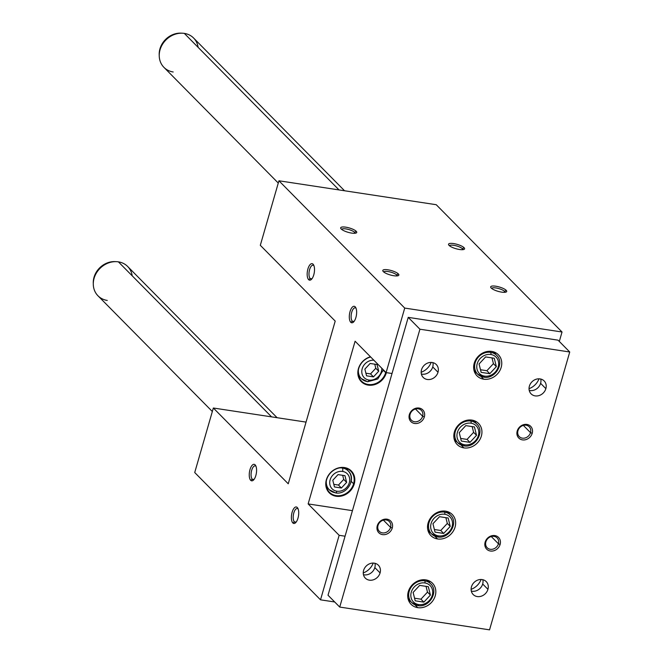 <?xml version="1.0" encoding="UTF-8"?>
<svg xmlns="http://www.w3.org/2000/svg" width="663" height="663" viewBox="0 0 663 663"><rect width="100%" height="100%" fill="white"/><g stroke="black" fill="none" stroke-linecap="round" stroke-linejoin="round"><path stroke-width="0.99" d="M310.193 278.559L311.917 278.825A6.986 2.925 98.6 0 1 310.193 278.559A6.986 2.925 98.6 0 1 309.604 269.626A6.986 2.925 98.6 0 1 313.922 265.631A6.986 2.925 -81.4 0 0 313.11 265.192A6.986 2.925 -81.4 0 0 309.356 270.62A6.986 2.925 -81.4 0 0 310.193 278.559L308.61 279.629L310.193 278.559A6.986 2.925 -81.4 0 0 311.005 279.007A6.986 2.925 -81.4 0 0 311.908 278.825L310.193 278.559M313.914 265.623L313.069 264.197A8.346 3.497 -81.4 0 0 307.914 268.954A8.346 3.497 -81.4 0 0 308.61 279.629A8.346 3.497 -81.4 0 0 311.32 279.471A8.346 3.497 -81.4 0 0 314.295 272.435A8.346 3.497 -81.4 0 0 313.549 264.835A8.346 3.497 -81.4 0 0 313.069 264.197L313.914 265.623M298.126 508.927A6.986 2.925 -81.4 0 0 297.314 508.488A6.986 2.925 -81.4 0 0 293.56 513.924A6.986 2.925 -81.4 0 0 294.397 521.864L296.121 522.121A6.986 2.925 98.6 0 1 294.397 521.864A6.986 2.925 98.6 0 1 293.817 512.922A6.986 2.925 98.6 0 1 298.126 508.927L297.273 507.493A8.346 3.497 -81.4 0 0 292.126 512.25A8.346 3.497 -81.4 0 0 292.822 522.933L294.397 521.864L292.822 522.933A8.346 3.497 -81.4 0 0 295.532 522.775A8.346 3.497 -81.4 0 0 298.507 515.739A8.346 3.497 -81.4 0 0 297.753 508.14A8.346 3.497 -81.4 0 0 297.273 507.493L298.126 508.919M256.001 466.296A6.986 2.925 -81.4 0 0 255.189 465.857A6.986 2.925 -81.4 0 0 251.434 471.294A6.986 2.925 -81.4 0 0 252.271 479.233L253.995 479.498L252.271 479.233A6.986 2.925 98.6 0 1 251.683 470.299A6.986 2.925 98.6 0 1 256.001 466.296L255.147 464.862A8.346 3.497 -81.4 0 0 249.992 469.619A8.346 3.497 -81.4 0 0 250.689 480.302L252.271 479.233L250.689 480.302A8.346 3.497 -81.4 0 0 253.399 480.145A8.346 3.497 -81.4 0 0 256.374 473.109A8.346 3.497 -81.4 0 0 255.628 465.509A8.346 3.497 -81.4 0 0 255.147 464.862L255.993 466.288M352.318 321.19L354.042 321.456A6.986 2.925 98.6 0 1 352.318 321.19A6.986 2.925 98.6 0 1 351.73 312.256A6.986 2.925 98.6 0 1 356.048 308.254A6.986 2.925 -81.4 0 0 355.235 307.814A6.986 2.925 -81.4 0 0 351.481 313.251A6.986 2.925 -81.4 0 0 352.318 321.19L350.744 322.259L352.318 321.19A6.986 2.925 -81.4 0 0 353.139 321.638A6.986 2.925 -81.4 0 0 354.042 321.456L352.318 321.19M356.048 308.245L355.194 306.82A8.346 3.497 -81.4 0 0 350.047 311.585A8.346 3.497 -81.4 0 0 350.744 322.259A8.346 3.497 -81.4 0 0 353.454 322.102A8.346 3.497 -81.4 0 0 356.429 315.066A8.346 3.497 -81.4 0 0 355.675 307.466A8.346 3.497 -81.4 0 0 355.194 306.82L356.048 308.245M354.614 232.34L356.197 231.271A8.346 2.254 16.1 0 0 346.409 227.276A8.346 2.254 16.1 0 0 340.832 228.528A8.346 2.254 16.1 0 0 341.213 228.992A8.346 2.254 16.1 0 0 348.738 232.489A8.346 2.254 16.1 0 0 356.222 232.962A8.346 2.254 16.1 0 0 356.197 231.271L354.614 232.34A6.986 1.89 16.1 0 0 347.478 229.216A6.986 1.89 16.1 0 0 341.652 229.381A6.986 1.89 -163.9 0 1 347.478 229.216A6.986 1.89 -163.9 0 1 354.614 232.34L354.34 233.301L354.614 232.34A6.986 1.89 -163.9 0 1 355.07 233.26A6.986 1.89 16.1 0 0 354.614 232.34M504.609 291.372L506.184 290.311A8.346 2.254 16.1 0 0 496.396 286.308A8.346 2.254 16.1 0 0 490.827 287.56A8.346 2.254 16.1 0 0 491.208 288.032A8.346 2.254 16.1 0 0 498.733 291.521A8.346 2.254 16.1 0 0 506.217 292.002A8.346 2.254 16.1 0 0 506.184 290.311L504.609 291.372A6.986 1.89 16.1 0 0 497.465 288.248A6.986 1.89 16.1 0 0 491.639 288.422A6.986 1.89 -163.9 0 1 497.465 288.248A6.986 1.89 -163.9 0 1 504.609 291.372L504.328 292.342L504.609 291.372A6.986 1.89 -163.9 0 1 505.065 292.292A6.986 1.89 16.1 0 0 504.609 291.372M462.484 248.749L464.059 247.68A8.346 2.254 16.1 0 0 454.271 243.686A8.346 2.254 16.1 0 0 448.702 244.929A8.346 2.254 16.1 0 0 449.075 245.401A8.346 2.254 16.1 0 0 456.608 248.89A8.346 2.254 16.1 0 0 464.083 249.371A8.346 2.254 16.1 0 0 464.059 247.68L462.484 248.749A6.986 1.89 16.1 0 0 455.34 245.617A6.986 1.89 16.1 0 0 449.514 245.791A6.986 1.89 -163.9 0 1 455.34 245.617A6.986 1.89 -163.9 0 1 462.484 248.749L462.202 249.711L462.484 248.749A6.986 1.89 -163.9 0 1 462.94 249.661A6.986 1.89 16.1 0 0 462.484 248.749M396.747 274.971L398.322 273.902A8.346 2.254 16.1 0 0 388.535 269.907A8.346 2.254 16.1 0 0 382.965 271.15A8.346 2.254 16.1 0 0 383.338 271.623A8.346 2.254 16.1 0 0 390.872 275.12A8.346 2.254 16.1 0 0 398.347 275.593A8.346 2.254 16.1 0 0 398.322 273.902L396.747 274.971A6.986 1.89 16.1 0 0 389.604 271.838A6.986 1.89 16.1 0 0 383.778 272.012A6.986 1.89 -163.9 0 1 389.604 271.838A6.986 1.89 -163.9 0 1 396.747 274.971L396.466 275.932L396.747 274.971A6.986 1.89 -163.9 0 1 397.203 275.891A6.986 1.89 16.1 0 0 396.747 274.971M385.684 372.639L383.297 370.219L385.684 372.639A15.017 13.02 -44.7 0 1 368.189 384.474A15.017 13.02 -44.7 0 1 358.716 368.537A15.017 13.02 135.3 0 0 361.517 381.142A15.017 13.02 135.3 0 0 375.125 383.769A15.017 13.02 135.3 0 0 385.684 372.639L386.305 372.879L385.684 372.639A15.017 13.02 135.3 0 0 385.783 372.274A15.017 13.02 -44.7 0 1 385.684 372.639M360.631 377.877A15.017 13.02 -44.7 0 1 359.031 377.338A15.017 13.02 135.3 0 0 360.631 377.877M358.716 368.537L358.443 368.645A15.522 13.451 135.3 0 0 368.23 385.12A15.522 13.451 135.3 0 0 386.305 372.879A15.522 13.451 135.3 0 0 386.372 372.647A15.522 13.451 -44.7 0 1 386.305 372.879A15.522 13.451 -44.7 0 1 368.23 385.12A15.522 13.451 -44.7 0 1 358.443 368.645L358.716 368.537A15.017 13.02 -44.7 0 1 370.667 356.984A15.017 13.02 135.3 0 0 358.716 368.537M353.603 483.775L351.216 481.363L353.603 483.775A15.017 13.02 -44.7 0 1 336.108 495.617A15.017 13.02 -44.7 0 1 326.635 479.672A15.017 13.02 135.3 0 0 329.436 492.286A15.017 13.02 135.3 0 0 343.044 494.905A15.017 13.02 135.3 0 0 353.603 483.775L354.224 484.023L353.603 483.775A15.017 13.02 135.3 0 0 350.802 471.169A15.017 13.02 135.3 0 0 337.194 468.542A15.017 13.02 135.3 0 0 326.635 479.672L326.362 479.788A15.522 13.451 135.3 0 0 336.149 496.255A15.522 13.451 135.3 0 0 354.224 484.023A15.522 13.451 135.3 0 0 344.437 467.548A15.522 13.451 135.3 0 0 326.362 479.788L326.635 479.672A15.017 13.02 -44.7 0 1 344.13 467.829A15.017 13.02 -44.7 0 1 353.603 483.775M328.558 489.021A15.017 13.02 -44.7 0 1 326.95 488.482A15.017 13.02 135.3 0 0 328.558 489.021M367.285 381.573A2.669 1.119 -81.4 0 0 367.6 381.739A2.669 1.119 -81.4 0 0 368.935 380.048A10.683 9.257 -44.7 0 1 362.089 369.117A10.683 9.257 -44.7 0 1 373.857 360.208A10.683 9.257 135.3 0 0 362.089 369.117A10.683 9.257 135.3 0 0 368.935 380.048A10.683 9.257 135.3 0 0 381.374 371.628A10.683 9.257 135.3 0 0 381.78 368.222A10.683 9.257 -44.7 0 1 381.374 371.628A10.683 9.257 -44.7 0 1 368.935 380.048A2.669 1.119 98.6 0 1 367.6 381.739A2.669 1.119 98.6 0 1 367.285 381.573A13.351 11.569 -44.7 0 1 361.36 378.606A13.351 11.569 -44.7 0 1 358.41 369.813A13.351 11.569 135.3 0 0 361.36 378.606L358.509 375.73M335.213 492.717A2.669 1.119 -81.4 0 0 335.519 492.882A2.669 1.119 -81.4 0 0 336.862 491.192A10.683 9.257 -44.7 0 1 330.124 479.855A10.683 9.257 -44.7 0 1 342.564 471.434A10.683 9.257 135.3 0 0 330.124 479.855A10.683 9.257 135.3 0 0 336.862 491.192A10.683 9.257 135.3 0 0 349.302 482.772A10.683 9.257 135.3 0 0 342.564 471.434A2.669 1.119 -81.4 0 0 342.34 468.012A13.351 11.569 -44.7 0 1 348.274 470.979A13.351 11.569 135.3 0 0 342.34 468.012A2.669 1.119 98.6 0 1 342.564 471.434A10.683 9.257 -44.7 0 1 349.302 482.772A10.683 9.257 -44.7 0 1 336.862 491.192A2.669 1.119 98.6 0 1 335.519 492.882A2.669 1.119 98.6 0 1 335.213 492.717A13.351 11.569 -44.7 0 1 329.279 489.75A13.351 11.569 -44.7 0 1 326.329 480.948A13.351 11.569 135.3 0 0 329.279 489.75L326.428 486.866M373.468 376.874L378.706 371.222L375.78 368.263L370.542 373.907L373.468 376.874L370.542 373.907L365.893 373.203L370.542 373.907L375.78 368.263L378.706 371.222L377.032 364.526L370.111 363.473L364.865 369.117L366.548 375.822L373.468 376.874L366.548 375.822L364.865 369.117L370.111 363.473L377.032 364.526L378.706 371.222L373.468 376.874M374.761 364.178L375.78 368.263L374.761 364.178M341.387 488.009L346.633 482.366L343.707 479.407L338.462 485.051L341.387 488.009L338.462 485.051L333.812 484.346L338.462 485.051L343.707 479.407L346.633 482.366L344.951 475.661L338.031 474.609L332.793 480.261L334.467 486.957L341.387 488.009L334.467 486.957L332.793 480.261L338.031 474.609L344.951 475.661L346.633 482.366L341.387 488.009M342.68 475.321L343.707 479.407L342.68 475.321M342.34 468.012A13.351 11.569 135.3 0 0 339.506 467.929A13.351 11.569 -44.7 0 1 342.34 468.012M329.279 489.75L335.519 492.882C346.94 495.269 356.793 478.785 348.274 470.979A13.351 11.569 -44.7 0 1 350.76 482.183M347.545 470.249A15.017 13.02 135.3 0 0 347.031 468.633A15.017 13.02 -44.7 0 1 347.545 470.249M327.265 486.824A13.351 11.569 -44.7 0 1 326.304 486.31M344.868 467.97A13.351 11.569 -44.7 0 1 345.365 468.932M383.164 369.631A13.351 11.569 -44.7 0 1 382.841 371.048M359.346 375.681A13.351 11.569 -44.7 0 1 358.385 375.167M370.476 356.793A15.522 13.451 135.3 0 0 358.443 368.645A15.522 13.451 -44.7 0 1 370.476 356.793M253.987 479.498A6.986 2.925 98.6 0 1 252.271 479.233A6.986 2.925 -81.4 0 0 253.084 479.68A6.986 2.925 -81.4 0 0 253.987 479.498M296.121 522.121L294.397 521.864A6.986 2.925 -81.4 0 0 295.217 522.303A6.986 2.925 -81.4 0 0 296.121 522.129M404.728 308.08L386.106 372.606L392.024 373.501L386.106 372.606L355.095 341.221L308.138 503.921L352.434 510.659L308.138 503.921L339.149 535.306L345.067 536.201L339.149 535.306L320.519 599.824L334.707 601.979L320.519 599.824L194.723 472.528L213.345 408.01L306.049 422.107L213.345 408.01L288.239 483.791L335.205 321.091L260.31 245.31L278.932 180.784L436.229 204.71L278.932 180.784L404.728 308.08L562.033 332.006L404.728 308.08L278.932 180.784L260.31 245.31L335.205 321.091L288.239 483.791L213.345 408.01L194.723 472.528L320.519 599.824L339.149 535.306L308.138 503.921L355.095 341.221L386.106 372.606L404.728 308.08M559.307 341.445L562.033 332.006L436.229 204.71L562.033 332.006L559.307 341.445M354.224 484.023A15.522 13.451 -44.7 0 1 336.149 496.255A15.522 13.451 -44.7 0 1 326.362 479.788A15.522 13.451 -44.7 0 1 344.437 467.548A15.522 13.451 -44.7 0 1 354.224 484.023M398.322 273.902A8.346 2.254 -163.9 0 1 393.756 275.725A8.346 2.254 -163.9 0 1 383.338 271.623A8.346 2.254 -163.9 0 1 387.905 269.8A8.346 2.254 -163.9 0 1 398.322 273.902M464.059 247.68A8.346 2.254 -163.9 0 1 459.492 249.495A8.346 2.254 -163.9 0 1 449.075 245.401A8.346 2.254 -163.9 0 1 453.641 243.578A8.346 2.254 -163.9 0 1 464.059 247.68M506.184 290.311A8.346 2.254 -163.9 0 1 501.626 292.126A8.346 2.254 -163.9 0 1 491.208 288.032A8.346 2.254 -163.9 0 1 495.767 286.209A8.346 2.254 -163.9 0 1 506.184 290.311M356.197 231.271A8.346 2.254 -163.9 0 1 351.63 233.094A8.346 2.254 -163.9 0 1 341.213 228.992A8.346 2.254 -163.9 0 1 345.779 227.177A8.346 2.254 -163.9 0 1 356.197 231.271M350.744 322.259A8.346 3.497 98.6 0 1 350.047 311.585A8.346 3.497 98.6 0 1 355.194 306.82A8.346 3.497 98.6 0 1 355.898 317.502A8.346 3.497 98.6 0 1 350.744 322.259M250.689 480.302A8.346 3.497 98.6 0 1 249.992 469.619A8.346 3.497 98.6 0 1 255.147 464.862A8.346 3.497 98.6 0 1 255.843 475.545A8.346 3.497 98.6 0 1 250.689 480.302M292.822 522.933A8.346 3.497 98.6 0 1 292.126 512.25A8.346 3.497 98.6 0 1 297.273 507.493A8.346 3.497 98.6 0 1 297.977 518.176A8.346 3.497 98.6 0 1 292.822 522.933M308.61 279.629A8.346 3.497 98.6 0 1 307.914 268.954A8.346 3.497 98.6 0 1 313.069 264.197A8.346 3.497 98.6 0 1 313.765 274.872A8.346 3.497 98.6 0 1 308.61 279.629M107.257 300.438A20.86 18.083 -44.7 0 1 93.292 284.369A20.86 18.083 -44.7 0 1 116.282 261.653A20.86 18.083 -44.7 0 1 118.395 261.852A20.86 18.083 135.3 0 0 96.433 272.957A20.86 18.083 135.3 0 0 97.983 295.814L212.334 411.516M116.282 261.653L114.906 261.603A19.65 17.031 135.3 0 0 93.259 283.002L93.292 284.369M271.581 416.861L118.395 261.852L271.581 416.861M173.192 71.985A20.86 18.083 -44.7 0 1 159.236 55.916A20.86 18.083 -44.7 0 1 182.217 33.2A20.86 18.083 -44.7 0 1 184.331 33.399A20.86 18.083 135.3 0 0 162.377 44.504A20.86 18.083 135.3 0 0 163.927 67.353L278.278 183.063M182.217 33.2L180.85 33.15A19.65 17.031 135.3 0 0 159.203 54.54L159.236 55.916M339.025 189.925L184.331 33.399L339.025 189.925M422.638 416.231L415.486 408.996L422.638 416.231A6.986 6.058 -44.7 0 1 414.499 421.743A6.986 6.058 -44.7 0 1 410.09 414.325A6.986 6.058 135.3 0 0 411.4 420.193A6.986 6.058 135.3 0 0 417.731 421.411A6.986 6.058 135.3 0 0 422.638 416.231L424.337 416.903L422.638 416.231A6.986 6.058 135.3 0 0 421.337 410.364A6.986 6.058 135.3 0 0 415.005 409.146A6.986 6.058 135.3 0 0 410.09 414.325L409.353 414.624A8.346 7.235 135.3 0 0 414.615 423.475A8.346 7.235 135.3 0 0 424.337 416.903A8.346 7.235 135.3 0 0 419.074 408.043A8.346 7.235 135.3 0 0 409.353 414.624L410.09 414.325A6.986 6.058 -44.7 0 1 418.237 408.814A6.986 6.058 -44.7 0 1 422.638 416.231M498.427 543.776L491.275 536.541L498.427 543.776A6.986 6.058 -44.7 0 1 490.288 549.287A6.986 6.058 -44.7 0 1 485.88 541.87A6.986 6.058 135.3 0 0 487.181 547.737A6.986 6.058 135.3 0 0 493.512 548.956A6.986 6.058 135.3 0 0 498.427 543.776L500.117 544.447L498.427 543.776A6.986 6.058 135.3 0 0 497.126 537.908A6.986 6.058 135.3 0 0 490.794 536.69A6.986 6.058 135.3 0 0 485.88 541.87L485.134 542.168A8.346 7.235 135.3 0 0 490.396 551.019A8.346 7.235 135.3 0 0 500.117 544.447A8.346 7.235 135.3 0 0 494.855 535.588A8.346 7.235 135.3 0 0 485.134 542.168L485.88 541.87A6.986 6.058 -44.7 0 1 494.018 536.359A6.986 6.058 -44.7 0 1 498.427 543.776M530.508 432.641L523.356 425.397L530.508 432.641A6.986 6.058 -44.7 0 1 522.369 438.152A6.986 6.058 -44.7 0 1 517.96 430.726A6.986 6.058 135.3 0 0 519.262 436.594A6.986 6.058 135.3 0 0 525.593 437.82A6.986 6.058 135.3 0 0 530.508 432.641L532.198 433.304L530.508 432.641A6.986 6.058 135.3 0 0 529.207 426.773A6.986 6.058 135.3 0 0 522.867 425.547A6.986 6.058 135.3 0 0 517.96 430.726L517.215 431.025A8.346 7.235 135.3 0 0 522.477 439.884A8.346 7.235 135.3 0 0 532.198 433.304A8.346 7.235 135.3 0 0 526.936 424.444A8.346 7.235 135.3 0 0 517.215 431.025L517.96 430.726A6.986 6.058 -44.7 0 1 526.099 425.215A6.986 6.058 -44.7 0 1 530.508 432.641M390.565 527.375L383.405 520.132L390.565 527.375A6.986 6.058 -44.7 0 1 382.427 532.886A6.986 6.058 -44.7 0 1 378.018 525.469A6.986 6.058 135.3 0 0 379.319 531.336A6.986 6.058 135.3 0 0 385.651 532.555A6.986 6.058 135.3 0 0 390.565 527.375L392.256 528.038L390.565 527.375A6.986 6.058 135.3 0 0 389.264 521.508A6.986 6.058 135.3 0 0 382.924 520.289A6.986 6.058 135.3 0 0 378.018 525.469L377.272 525.759A8.346 7.235 135.3 0 0 382.534 534.618A8.346 7.235 135.3 0 0 392.256 528.038A8.346 7.235 135.3 0 0 386.993 519.179A8.346 7.235 135.3 0 0 377.272 525.759L378.018 525.469A6.986 6.058 -44.7 0 1 386.156 519.958A6.986 6.058 -44.7 0 1 390.565 527.375M431.141 362.412A15.017 13.02 -44.7 0 1 421.171 372.274A15.017 13.02 135.3 0 0 431.141 362.412M438.003 372.25L432.74 366.921A9.183 7.956 -44.7 0 1 421.37 374.023A9.183 7.956 135.3 0 0 432.74 366.921L438.003 372.25A9.183 7.956 135.3 0 0 436.295 364.542A9.183 7.956 135.3 0 0 427.975 362.943A9.183 7.956 135.3 0 0 421.527 369.739A9.183 7.956 135.3 0 0 423.234 377.446A9.183 7.956 135.3 0 0 431.555 379.054A9.183 7.956 135.3 0 0 438.003 372.25A9.183 7.956 -44.7 0 1 427.312 379.485A9.183 7.956 -44.7 0 1 421.527 369.739A9.183 7.956 -44.7 0 1 432.218 362.504A9.183 7.956 -44.7 0 1 438.003 372.25M481.081 579.487A15.017 13.02 -44.7 0 1 471.111 589.349A15.017 13.02 135.3 0 0 481.081 579.487M487.943 589.324L482.681 583.995A9.183 7.956 -44.7 0 1 471.318 591.098A9.183 7.956 135.3 0 0 482.681 583.995L487.943 589.324A9.183 7.956 135.3 0 0 486.236 581.617A9.183 7.956 135.3 0 0 477.915 580.017A9.183 7.956 135.3 0 0 471.468 586.813A9.183 7.956 135.3 0 0 473.175 594.52A9.183 7.956 135.3 0 0 481.495 596.128A9.183 7.956 135.3 0 0 487.943 589.324A9.183 7.956 -44.7 0 1 477.261 596.559A9.183 7.956 -44.7 0 1 471.468 586.813A9.183 7.956 -44.7 0 1 482.158 579.578A9.183 7.956 -44.7 0 1 487.943 589.324M539.002 378.822A15.017 13.02 -44.7 0 1 529.033 388.675A15.017 13.02 135.3 0 0 539.002 378.822M545.864 388.651L540.602 383.322A9.183 7.956 -44.7 0 1 529.231 390.424A9.183 7.956 135.3 0 0 540.602 383.322L545.864 388.651A9.183 7.956 135.3 0 0 544.157 380.943A9.183 7.956 135.3 0 0 535.837 379.344A9.183 7.956 135.3 0 0 529.389 386.148A9.183 7.956 135.3 0 0 531.096 393.855A9.183 7.956 135.3 0 0 539.417 395.455A9.183 7.956 135.3 0 0 545.864 388.651A9.183 7.956 -44.7 0 1 535.174 395.886A9.183 7.956 -44.7 0 1 529.389 386.148A9.183 7.956 -44.7 0 1 540.08 378.913A9.183 7.956 -44.7 0 1 545.864 388.651M373.219 563.086A15.017 13.02 -44.7 0 1 363.249 572.94A15.017 13.02 135.3 0 0 373.219 563.086M380.081 572.915L374.819 567.594A9.183 7.956 -44.7 0 1 363.448 574.697A9.183 7.956 135.3 0 0 374.819 567.594L380.081 572.915A9.183 7.956 135.3 0 0 378.374 565.216A9.183 7.956 135.3 0 0 370.053 563.608A9.183 7.956 135.3 0 0 363.606 570.412A9.183 7.956 135.3 0 0 365.313 578.119A9.183 7.956 135.3 0 0 373.634 579.719A9.183 7.956 135.3 0 0 380.081 572.915A9.183 7.956 -44.7 0 1 369.39 580.158A9.183 7.956 -44.7 0 1 363.606 570.412A9.183 7.956 -44.7 0 1 374.297 563.177A9.183 7.956 -44.7 0 1 380.081 572.915M483.692 379.195L480.857 376.327L483.692 379.195A15.017 13.02 135.3 0 0 499.504 371.197A15.017 13.02 135.3 0 0 498.385 354.746A15.017 13.02 135.3 0 0 491.714 351.415A15.017 13.02 135.3 0 0 475.91 359.412A15.017 13.02 135.3 0 0 477.02 375.863A15.017 13.02 135.3 0 0 483.692 379.195A15.017 13.02 -44.7 0 1 474.219 363.258A15.017 13.02 -44.7 0 1 491.714 351.415A15.017 13.02 -44.7 0 1 501.187 367.352A15.017 13.02 -44.7 0 1 483.692 379.195M476.548 373.012A15.017 13.02 -44.7 0 1 474.658 372.349A15.017 13.02 135.3 0 0 476.548 373.012M463.868 447.89L461.034 445.022L463.868 447.89A15.017 13.02 135.3 0 0 479.68 439.892A15.017 13.02 135.3 0 0 478.562 423.442A15.017 13.02 135.3 0 0 471.89 420.102A15.017 13.02 135.3 0 0 456.078 428.099A15.017 13.02 135.3 0 0 457.197 444.55A15.017 13.02 135.3 0 0 463.868 447.89A15.017 13.02 -44.7 0 1 454.395 431.945A15.017 13.02 -44.7 0 1 471.89 420.102A15.017 13.02 -44.7 0 1 481.363 436.047A15.017 13.02 -44.7 0 1 463.868 447.89M456.724 441.699A15.017 13.02 -44.7 0 1 454.835 441.036A15.017 13.02 135.3 0 0 456.724 441.699M437.58 538.961L434.746 536.094L437.58 538.961A15.017 13.02 135.3 0 0 453.393 530.964A15.017 13.02 135.3 0 0 452.274 514.513A15.017 13.02 135.3 0 0 445.602 511.173A15.017 13.02 135.3 0 0 429.79 519.17A15.017 13.02 135.3 0 0 430.909 535.629A15.017 13.02 135.3 0 0 437.58 538.961A15.017 13.02 -44.7 0 1 428.107 523.016A15.017 13.02 -44.7 0 1 445.602 511.173A15.017 13.02 -44.7 0 1 455.075 527.118A15.017 13.02 -44.7 0 1 437.58 538.961M430.436 532.779A15.017 13.02 -44.7 0 1 428.547 532.116A15.017 13.02 135.3 0 0 430.436 532.779M417.756 607.656L414.922 604.78L417.756 607.656A15.017 13.02 135.3 0 0 433.561 599.659A15.017 13.02 135.3 0 0 432.45 583.2A15.017 13.02 135.3 0 0 425.779 579.868A15.017 13.02 135.3 0 0 409.966 587.866A15.017 13.02 135.3 0 0 411.085 604.316A15.017 13.02 135.3 0 0 417.756 607.656A15.017 13.02 -44.7 0 1 408.284 591.711A15.017 13.02 -44.7 0 1 425.779 579.868A15.017 13.02 -44.7 0 1 435.251 595.813A15.017 13.02 -44.7 0 1 417.756 607.656M410.612 601.465A15.017 13.02 -44.7 0 1 408.715 600.802A15.017 13.02 135.3 0 0 410.612 601.465M483.559 377.065A13.351 11.569 -44.7 0 1 477.625 374.098A13.351 11.569 -44.7 0 1 476.631 359.47A13.351 11.569 -44.7 0 1 490.686 352.36L489.592 351.266L490.686 352.36A1.666 0.696 98.6 0 1 490.827 354.498A11.685 10.127 -44.7 0 1 498.195 366.896A11.685 10.127 -44.7 0 1 484.587 376.112A1.666 0.696 98.6 0 1 483.75 377.164A1.666 0.696 98.6 0 1 483.559 377.065A1.666 0.696 -81.4 0 0 483.75 377.164A1.666 0.696 -81.4 0 0 484.587 376.112A11.685 10.127 135.3 0 0 498.195 366.896A11.685 10.127 135.3 0 0 490.827 354.498A11.685 10.127 135.3 0 0 477.219 363.714A11.685 10.127 135.3 0 0 484.587 376.112A11.685 10.127 -44.7 0 1 477.219 363.714A11.685 10.127 -44.7 0 1 490.827 354.498A1.666 0.696 -81.4 0 0 490.686 352.36A13.351 11.569 135.3 0 0 476.631 359.47A13.351 11.569 135.3 0 0 477.625 374.098A13.351 11.569 135.3 0 0 483.559 377.065M493.007 351.68L496.62 355.327A13.351 11.569 135.3 0 0 490.686 352.36A13.351 11.569 -44.7 0 1 496.62 355.327C505.073 362.984 495.128 379.567 483.75 377.164L477.625 374.098L474.02 370.451M463.727 445.751A13.351 11.569 -44.7 0 1 457.801 442.785A13.351 11.569 -44.7 0 1 456.807 428.165A13.351 11.569 -44.7 0 1 470.854 421.055L469.769 419.952L470.854 421.055A1.666 0.696 98.6 0 1 470.995 423.193A11.685 10.127 -44.7 0 1 478.363 435.591A11.685 10.127 -44.7 0 1 464.763 444.798A1.666 0.696 98.6 0 1 463.926 445.859A1.666 0.696 98.6 0 1 463.727 445.751A1.666 0.696 -81.4 0 0 463.926 445.859A1.666 0.696 -81.4 0 0 464.763 444.798A11.685 10.127 135.3 0 0 478.363 435.591A11.685 10.127 135.3 0 0 470.995 423.193A11.685 10.127 135.3 0 0 457.395 432.4A11.685 10.127 135.3 0 0 464.763 444.798A11.685 10.127 -44.7 0 1 457.395 432.4A11.685 10.127 -44.7 0 1 470.995 423.193A1.666 0.696 -81.4 0 0 470.854 421.055A13.351 11.569 135.3 0 0 456.807 428.165A13.351 11.569 135.3 0 0 457.801 442.785A13.351 11.569 135.3 0 0 463.727 445.751M473.183 420.367L476.788 424.022A13.351 11.569 135.3 0 0 470.854 421.055A13.351 11.569 -44.7 0 1 476.788 424.022C485.241 431.671 475.296 448.263 463.926 445.859L457.801 442.785L454.188 439.138M437.439 536.823A13.351 11.569 -44.7 0 1 431.514 533.864A13.351 11.569 -44.7 0 1 430.519 519.237A13.351 11.569 -44.7 0 1 444.575 512.126L443.481 511.024L444.575 512.126A1.666 0.696 98.6 0 1 444.707 514.264A11.685 10.127 -44.7 0 1 452.075 526.662A11.685 10.127 -44.7 0 1 438.475 535.878A1.666 0.696 98.6 0 1 437.638 536.931A1.666 0.696 98.6 0 1 437.439 536.823A1.666 0.696 -81.4 0 0 437.638 536.931A1.666 0.696 -81.4 0 0 438.475 535.878A11.685 10.127 135.3 0 0 452.075 526.662A11.685 10.127 135.3 0 0 444.707 514.264A11.685 10.127 135.3 0 0 431.107 523.472A11.685 10.127 135.3 0 0 438.475 535.878A11.685 10.127 -44.7 0 1 431.107 523.472A11.685 10.127 -44.7 0 1 444.707 514.264A1.666 0.696 -81.4 0 0 444.575 512.126A13.351 11.569 135.3 0 0 430.519 519.237A13.351 11.569 135.3 0 0 431.514 533.864A13.351 11.569 135.3 0 0 437.439 536.823M446.895 511.446L450.5 515.093A13.351 11.569 135.3 0 0 444.575 512.126A13.351 11.569 -44.7 0 1 450.5 515.093C458.953 522.751 449.008 539.334 437.638 536.931L431.514 533.864L427.9 530.209M417.615 605.518A13.351 11.569 -44.7 0 1 411.682 602.551A13.351 11.569 -44.7 0 1 410.695 587.932A13.351 11.569 -44.7 0 1 424.743 580.821L423.657 579.719L424.743 580.821A1.666 0.696 98.6 0 1 424.884 582.951A11.685 10.127 -44.7 0 1 432.251 595.357A11.685 10.127 -44.7 0 1 418.643 604.565A1.666 0.696 98.6 0 1 417.814 605.626A1.666 0.696 98.6 0 1 417.615 605.518A1.666 0.696 -81.4 0 0 417.814 605.626A1.666 0.696 -81.4 0 0 418.643 604.565A11.685 10.127 135.3 0 0 432.251 595.357A11.685 10.127 135.3 0 0 424.884 582.951A11.685 10.127 135.3 0 0 411.275 592.167A11.685 10.127 135.3 0 0 418.643 604.565A11.685 10.127 -44.7 0 1 411.275 592.167A11.685 10.127 -44.7 0 1 424.884 582.951A1.666 0.696 -81.4 0 0 424.743 580.821A13.351 11.569 135.3 0 0 410.695 587.932A13.351 11.569 135.3 0 0 411.682 602.551A13.351 11.569 135.3 0 0 417.615 605.518M427.071 580.133L430.677 583.78A13.351 11.569 135.3 0 0 424.743 580.821A13.351 11.569 -44.7 0 1 430.677 583.78C439.13 591.437 429.185 608.029 417.814 605.626L411.682 602.551L408.076 598.904M419.671 585.388L413.115 592.449L415.212 600.819L423.864 602.137L420.939 599.178L414.557 598.208L420.939 599.178L423.864 602.137L430.411 595.076L427.486 592.117L420.939 599.178L427.486 592.117L430.411 595.076L428.315 586.697L419.671 585.388L428.315 586.697L430.411 595.076L423.864 602.137L415.212 600.819L413.115 592.449L419.671 585.388M426.044 586.357L427.486 592.117L426.044 586.357M439.494 516.692L432.939 523.753L435.036 532.132L443.688 533.442L440.762 530.483L434.381 529.513L440.762 530.483L443.688 533.442L450.243 526.381L447.318 523.422L440.762 530.483L447.318 523.422L450.243 526.381L448.147 518.01L439.494 516.692L448.147 518.01L450.243 526.381L443.688 533.442L435.036 532.132L432.939 523.753L439.494 516.692M445.876 517.662L447.318 523.422L445.876 517.662M465.782 425.621L459.227 432.682L461.324 441.052L469.976 442.37L467.05 439.412L460.669 438.442L467.05 439.412L469.976 442.37L476.531 435.309L473.606 432.351L467.05 439.412L473.606 432.351L476.531 435.309L474.435 426.939L465.782 425.621L474.435 426.939L476.531 435.309L469.976 442.37L461.324 441.052L459.227 432.682L465.782 425.621M472.164 426.591L473.606 432.351L472.164 426.591M485.606 356.926L479.059 363.987L481.156 372.366L489.8 373.683L486.874 370.716L480.501 369.747L486.874 370.716L489.8 373.683L496.355 366.622L493.429 363.656L486.874 370.716L493.429 363.656L496.355 366.622L494.258 358.244L485.606 356.926L494.258 358.244L496.355 366.622L489.8 373.683L481.156 372.366L479.059 363.987L485.606 356.926M491.987 357.896L493.429 363.656L491.987 357.896M428.961 580.796A15.017 13.02 -44.7 0 1 429.599 582.694A15.017 13.02 135.3 0 0 428.961 580.796M409.56 599.385A13.351 11.569 -44.7 0 1 407.985 598.523M426.69 580.042A13.351 11.569 -44.7 0 1 427.536 581.625M448.793 512.101A15.017 13.02 -44.7 0 1 449.431 514.007A15.017 13.02 135.3 0 0 448.793 512.101M429.392 530.69A13.351 11.569 -44.7 0 1 427.817 529.828M446.514 511.347A13.351 11.569 -44.7 0 1 447.359 512.93M475.073 421.03A15.017 13.02 -44.7 0 1 475.719 422.936A15.017 13.02 135.3 0 0 475.073 421.03M455.68 439.619A13.351 11.569 -44.7 0 1 454.105 438.757M472.802 420.276A13.351 11.569 -44.7 0 1 473.647 421.859M494.905 352.343A15.017 13.02 -44.7 0 1 495.543 354.241A15.017 13.02 135.3 0 0 494.905 352.343M475.504 370.924A13.351 11.569 -44.7 0 1 473.929 370.062M492.626 351.581A13.351 11.569 -44.7 0 1 493.471 353.172M374.968 563.31A9.183 7.956 -44.7 0 1 374.819 567.594A9.183 7.956 135.3 0 0 374.968 563.31M540.751 379.045A9.183 7.956 -44.7 0 1 540.602 383.322A9.183 7.956 135.3 0 0 540.751 379.045M482.838 579.711A9.183 7.956 -44.7 0 1 482.681 583.995A9.183 7.956 135.3 0 0 482.838 579.711M432.889 362.636A9.183 7.956 -44.7 0 1 432.74 366.921A9.183 7.956 135.3 0 0 432.889 362.636M344.545 190.762L193.604 38.031A20.86 18.083 135.3 0 0 184.331 33.399A20.86 18.083 -44.7 0 1 198.121 47.346M159.228 55.22A19.65 17.031 -44.7 0 1 181.521 33.183M277.109 417.707L127.661 266.485A20.86 18.083 135.3 0 0 118.395 261.852A20.86 18.083 -44.7 0 1 132.186 275.808M93.292 283.673A19.65 17.031 -44.7 0 1 115.577 261.645M489.543 629.85L339.729 607.068L328.028 595.225L339.729 607.068L419.928 329.213L569.741 351.995L489.543 629.85L569.741 351.995L558.039 340.16L569.741 351.995L419.928 329.213L408.226 317.37L419.928 329.213L339.729 607.068L489.543 629.85M558.039 340.16L408.226 317.37L328.028 595.225L408.226 317.37L558.039 340.16M392.256 528.038A8.346 7.235 -44.7 0 1 382.534 534.618A8.346 7.235 -44.7 0 1 377.272 525.759A8.346 7.235 -44.7 0 1 386.993 519.179A8.346 7.235 -44.7 0 1 392.256 528.038M532.198 433.304A8.346 7.235 -44.7 0 1 522.477 439.884A8.346 7.235 -44.7 0 1 517.215 431.025A8.346 7.235 -44.7 0 1 526.936 424.444A8.346 7.235 -44.7 0 1 532.198 433.304M500.117 544.447A8.346 7.235 -44.7 0 1 490.396 551.019A8.346 7.235 -44.7 0 1 485.134 542.168A8.346 7.235 -44.7 0 1 494.855 535.588A8.346 7.235 -44.7 0 1 500.117 544.447M424.337 416.903A8.346 7.235 -44.7 0 1 414.615 423.475A8.346 7.235 -44.7 0 1 409.353 414.624A8.346 7.235 -44.7 0 1 419.074 408.043A8.346 7.235 -44.7 0 1 424.337 416.903M361.36 378.606L367.6 381.739L377.761 378.987L383.363 369.83M345.423 468.103L348.274 470.979"/></g></svg>
